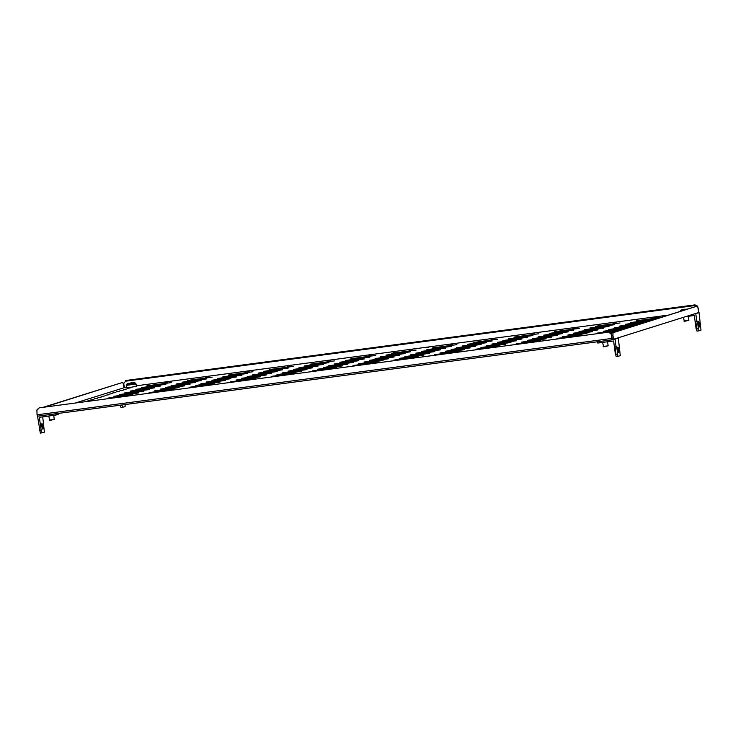 <?xml version="1.0" encoding="UTF-8"?>
<svg xmlns="http://www.w3.org/2000/svg" width="738" height="738" viewBox="0 0 738 738"><rect width="100%" height="100%" fill="white"/><g stroke="black" fill="none" stroke-linecap="round" stroke-linejoin="round"><path stroke-width="1.11" d="M603.167 346.5L608.14 345.808L603.647 346.86L602.614 342.469M685.132 309.194L682.558 309.6L685.132 309.194M683.895 320.993L688.868 320.301L684.366 321.353L683.388 317.386M130.598 383.004L133.172 382.598L130.598 383.004M130.635 387.312L126.613 387.718L126.281 385.365L136.069 384.009L136.392 386.361L130.635 387.312M49.317 420.097L54.289 419.405L49.787 420.448L48.754 416.066M617.734 349.95A2.721 0.489 82.4 0 0 618.564 352.496A2.721 0.489 82.4 0 0 618.684 349.655A2.721 0.489 82.4 0 0 617.854 347.109A2.721 0.489 82.4 0 0 617.734 349.95M617.143 354.194L617.881 356.389L620.28 355.633L618.306 338.096L615.031 339.129L616.064 346.592L614.367 346.823L615.4 354.286L617.697 354.12L616.664 346.657L616.036 346.592M615.474 354.295L616.248 356.611L617.881 356.389M597.577 341.768L597.752 343.032L613.629 341.002L614.367 346.823M614.21 339.24L615.031 339.129M617.494 338.207L618.306 338.096M599.57 341.5L599.763 342.847M616.055 354.351L615.012 346.897L614.413 346.832M615.012 346.897L616.664 346.657M125.156 404.544L125.082 406.656L121.05 407.634L120.248 405.199M122.683 407.413L121.899 405.07L120.266 405.291M698.452 324.443A2.721 0.489 82.4 0 0 699.292 326.989A2.721 0.489 82.4 0 0 699.412 324.148A2.721 0.489 82.4 0 0 698.572 321.602A2.721 0.489 82.4 0 0 698.452 324.443M697.871 328.687L698.609 330.882L701.008 330.126L699.034 312.589L695.75 313.622L696.783 321.085L695.085 321.316L696.119 328.779L698.416 328.613L697.382 321.15L696.764 321.085M696.202 328.779L696.976 331.104L698.609 330.882M685.722 316.648L694.347 315.495L695.085 321.316M694.938 313.733L695.75 313.622M698.213 312.7L699.034 312.589M696.773 328.844L695.74 321.39L695.141 321.325M695.74 321.39L697.382 321.15M42.804 426.167A2.721 0.489 -97.6 0 1 42.684 429.018A2.721 0.489 -97.6 0 1 41.854 426.472A2.721 0.489 -97.6 0 1 41.974 423.621A2.721 0.489 -97.6 0 1 42.804 426.167M42.721 416.869L44.381 432.164L40.35 433.132L37.537 416.186M41.983 432.92L41.199 430.568L39.566 430.789M41.199 430.568L39.354 417.321L56.106 415.005L58.505 414.249L58.394 413.418M53.035 414.129L53.219 415.476M55.931 413.741L56.106 415.005M205.598 376.998L208.134 376.574L205.598 376.998M613.453 322.801L615.99 322.377L613.453 322.801M531.886 333.641L534.423 333.216L531.886 333.641M287.165 366.159L289.702 365.734L287.165 366.159M164.712 382.441L167.886 381.924L164.712 382.441M246.289 371.601L249.453 371.085L246.289 371.601M327.856 360.762L331.03 360.245L327.856 360.762M654.145 317.405L657.318 316.888L654.145 317.405M572.577 328.244L575.751 327.727L572.577 328.244M491.001 339.083L494.174 338.567L491.001 339.083M127.351 388.354L130.525 387.828L127.351 388.354M123.689 389.507L126.853 388.981L123.689 389.507M120.017 390.67L123.191 390.144L120.017 390.67M116.346 391.832L119.519 391.306L116.346 391.832M112.674 392.985L115.848 392.459L112.674 392.985M109.012 394.147L112.176 393.622L109.012 394.147M105.34 395.31L108.514 394.784L105.34 395.31M101.669 396.463L104.842 395.946L101.669 396.463M97.997 397.625L101.171 397.099L97.997 397.625M94.335 398.788L97.499 398.262L94.335 398.788M90.663 399.941L93.837 399.424L90.663 399.941M86.992 401.103L90.165 400.577L86.992 401.103M409.433 349.923L412.597 349.406L409.433 349.923M368.742 355.319L371.279 354.895L368.742 355.319M393.216 352.063L395.752 351.648L393.216 352.063M425.844 347.727L428.381 347.312L425.844 347.727M450.309 344.48L452.846 344.056L450.309 344.48M610.105 333.262L611.322 333.17L610.28 333.391M615.446 331.713L609.191 332.57M620.953 329.969L597.752 332.995L621.765 329.711M626.451 328.235L603.26 331.261L627.272 327.976M631.959 326.491L608.767 329.517L632.77 326.233M637.457 324.757L614.265 327.783L638.278 324.499M642.964 323.013L619.772 326.039L643.785 322.755M648.471 321.279L625.28 324.305L649.283 321.021M653.969 319.536L630.778 322.561L654.79 319.277M659.477 317.801L636.285 320.827L660.298 317.534M581.498 335.135L556.969 338.419L581.498 335.135M586.996 333.401L562.476 336.676L586.996 333.401M592.503 331.657L567.974 334.941L592.503 331.657M598.001 329.923L573.481 333.198L598.001 329.923M603.509 328.179L578.989 331.463L603.509 328.179M609.016 326.445L584.487 329.72L609.016 326.445M614.514 324.702L589.994 327.986L614.514 324.702M620.021 322.967L595.501 326.242L620.021 322.967M540.705 340.559L516.185 343.834L540.705 340.559M546.212 338.816L521.683 342.1L546.212 338.816M551.72 337.081L527.19 340.356L551.72 337.081M557.218 335.338L532.698 338.622L557.218 335.338M562.725 333.604L538.196 336.879L562.725 333.604M568.223 331.86L543.703 335.144L568.223 331.86M573.73 330.126L549.21 333.401L573.73 330.126M579.238 328.382L554.708 331.666L579.238 328.382M499.921 345.974L475.401 349.259L499.921 345.974M505.429 344.24L480.899 347.515L505.429 344.24M510.927 342.497L486.407 345.781L510.927 342.497M516.434 340.762L491.905 344.037L516.434 340.762M521.941 339.019L497.412 342.303L521.941 339.019M527.439 337.284L502.919 340.559L527.439 337.284M532.947 335.541L508.417 338.825L532.947 335.541M538.445 333.807L513.925 337.081L538.445 333.807M459.137 351.399L434.608 354.674L459.137 351.399M464.636 349.655L440.116 352.939L464.636 349.655M470.143 347.921L445.623 351.196L470.143 347.921M475.65 346.177L451.121 349.461L475.65 346.177M481.148 344.443L456.628 347.718L481.148 344.443M486.656 342.7L462.126 345.984L486.656 342.7M492.154 340.965L467.634 344.24L492.154 340.965M497.661 339.222L473.141 342.506L497.661 339.222M418.345 356.814L393.824 360.098L418.345 356.814M423.852 355.079L399.332 358.354L423.852 355.079M429.359 353.336L404.83 356.62L429.359 353.336M434.857 351.602L410.337 354.877L434.857 351.602M440.365 349.858L415.845 353.142L440.365 349.858M445.872 348.124L421.343 351.399L445.872 348.124M451.37 346.38L426.85 349.664L451.37 346.38M456.877 344.646L432.348 347.921L456.877 344.646M377.561 362.238L353.041 365.513L377.561 362.238M383.068 360.495L358.539 363.779L383.068 360.495M388.566 358.76L364.046 362.035L388.566 358.76M394.074 357.017L369.554 360.301L394.074 357.017M399.581 355.282L375.052 358.557L399.581 355.282M405.079 353.539L380.559 356.823L405.079 353.539M410.586 351.805L386.057 355.079L410.586 351.805M416.094 350.061L391.564 353.345L416.094 350.061M336.777 367.653L312.248 370.937L336.777 367.653M342.284 365.919L317.755 369.194L342.284 365.919M347.782 364.175L323.262 367.459L347.782 364.175M353.29 362.441L328.761 365.716L353.29 362.441M358.788 360.697L334.268 363.982L358.788 360.697M364.295 358.963L339.775 362.238L364.295 358.963M369.803 357.22L345.273 360.504L369.803 357.22M375.301 355.485L350.781 358.76L375.301 355.485M295.993 373.077L271.464 376.352L295.993 373.077M301.491 371.334L276.971 374.618L301.491 371.334M306.999 369.6L282.469 372.875L306.999 369.6M312.497 367.856L287.977 371.14L312.497 367.856M318.004 366.122L293.484 369.397L318.004 366.122M323.512 364.378L298.982 367.662L323.512 364.378M329.01 362.644L304.49 365.919L329.01 362.644M334.517 360.9L309.997 364.185L334.517 360.9M255.2 378.493L230.68 381.777L255.2 378.493M260.708 376.758L236.188 380.033L260.708 376.758M266.215 375.015L241.686 378.299L266.215 375.015M271.713 373.28L247.193 376.555L271.713 373.28M277.22 371.537L252.691 374.821L277.22 371.537M282.719 369.803L258.199 373.077L282.719 369.803M288.226 368.059L263.706 371.343L288.226 368.059M293.733 366.325L269.204 369.6L293.733 366.325M214.417 383.917L189.897 387.192L214.417 383.917M219.924 382.173L195.395 385.457L219.924 382.173M225.422 380.439L200.902 383.714L225.422 380.439M230.929 378.695L206.4 381.98L230.929 378.695M236.437 376.961L211.907 380.236L236.437 376.961M241.935 375.218L217.415 378.502L241.935 375.218M247.442 373.483L222.913 376.758L247.442 373.483M252.94 371.74L228.42 375.024L252.94 371.74M173.633 389.332L149.104 392.616L173.633 389.332M179.131 387.598L154.611 390.872L179.131 387.598M184.638 385.854L160.118 389.138L184.638 385.854M190.146 384.12L165.616 387.395L190.146 384.12M195.644 382.376L171.124 385.66L195.644 382.376M201.151 380.642L176.622 383.917L201.151 380.642M206.658 378.898L182.129 382.183L206.658 378.898M212.157 377.164L187.637 380.439L212.157 377.164M132.84 394.756L108.32 398.031L132.84 394.756M138.347 393.013L113.827 396.297L138.347 393.013M143.855 391.278L119.325 394.553L143.855 391.278M149.353 389.535L124.833 392.819L149.353 389.535M154.86 387.801L130.34 391.075L154.86 387.801M160.367 386.057L135.838 389.341L160.367 386.057M165.865 384.323L141.345 387.598L165.865 384.323M171.373 382.579L146.844 385.863L171.373 382.579M608.942 332.395L616.267 331.454M44.428 407.136L122.859 382.358L124.049 387.607L125.008 387.45L75.128 403.059M124.039 387.533L126.53 387.099M611.673 339.895L612.549 339.618L612.374 338.373L611.59 338.622L611.175 334.065L611.673 339.895L37.407 416.204L37.057 414.811L611.332 338.502M612.54 339.591L698.895 312.478L697.539 305.993L613.029 332.7L612.937 335.32L611.71 335.486L612.116 338.382L611.581 338.456L612.374 338.373M667.733 315.191L136.318 385.799M698.877 312.34L697.927 307.156M37.094 410.171L37.121 409.221L38.321 408.843M43.21 407.302L122.859 382.358M37.121 409.221L38.09 409.101M612.937 335.32L613.509 339.462M697.539 305.993L611.802 332.856L611.71 335.486M613.029 332.7L611.802 332.856M611.175 334.065L608.647 332.165L39.271 407.828L36.9 410.374L37.057 414.811M698.526 309.785L698.84 311.058M696.091 306.224L694.938 305.55L125.561 381.205L123.633 383.612L124.565 387.367M123.633 383.612L125.561 381.205M694.938 305.55L695.039 304.868L125.663 380.522M695.039 304.868L697.059 306.058M686.285 309.323L681.654 309.868L680.159 311.768M687.991 308.991L681.654 309.868M682.973 310.375L680.685 310.56M127.775 383.474L134.113 382.598L127.775 383.474L126.281 385.365M134.113 382.598L135.238 382.994L126.807 384.166M130.469 383.04L131.382 382.754L130.469 383.04M608.14 345.808L607.586 341.805M688.868 320.301L688.314 316.298M135.238 382.994L136.069 384.009M54.289 419.405L53.726 415.393"/></g></svg>
